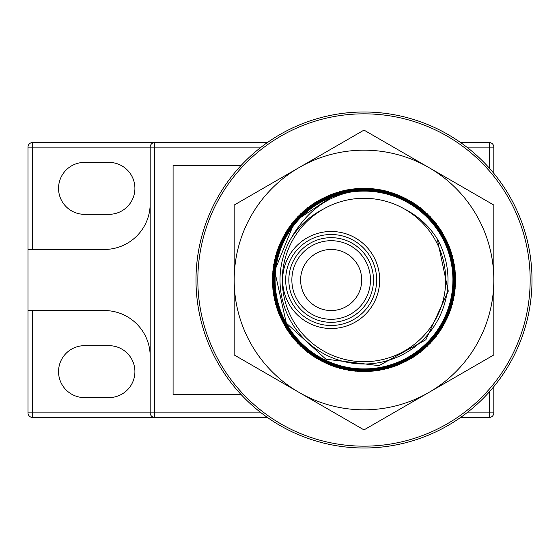 <?xml version="1.0" encoding="UTF-8"?>
<svg xmlns="http://www.w3.org/2000/svg" width="560" height="560" viewBox="0 0 560 560"><rect width="100%" height="100%" fill="white"/><g stroke="black" fill="none" stroke-linecap="round" stroke-linejoin="round"><path stroke-width="0.84" d="M404.201 208.866C417.921 215.768 428.932 225.764 437.234 238.861L448.28 291.151L425.866 339.738L379.022 365.652L325.878 359.198L286.314 323.113L274.652 270.837L294.861 221.242L339.64 191.66A91.637 91.637 0 0 1 388.36 191.66L426.146 212.982L450.261 249.074L454.601 292.208L438.949 332.724L406.245 361.144L364.07 371.637L321.902 361.235L289.142 332.85L273.392 292.355L277.683 249.228L301.742 213.08L339.479 191.709L382.851 190.575L422.086 209.125L447.986 243.901L455.392 286.692L441.938 327.88L411.166 358.568L369.67 371.322L326.956 363.818L292.628 337.183L274.148 297.983L276.192 254.604L297.57 216.874L334.194 193.606L377.384 189.343L417.473 205.863L445.83 238.756L455.462 281.001L444.843 323.141L415.821 355.404L375.312 370.937L332.171 365.743L296.17 341.614L275.625 303.359L274.568 260.008L294.021 221.221L328.874 195.363L371.756 188.923L412.986 202.552L442.96 233.849L455.525 275.45L447.223 318.024L420.448 352.184L380.779 369.915L337.498 367.724L300.209 345.471L277.018 308.833L273.756 265.559L290.353 225.47L323.834 197.897L366.198 188.391L408.002 199.836L440.16 229.047L454.93 269.815L449.526 312.893L424.62 348.509L386.365 368.865L342.937 368.956L304.213 349.447L279.167 314.006L272.797 271.089L287.343 230.223L318.787 200.291L360.528 188.622L403.13 197.141L436.751 224.504L454.272 264.25L451.22 307.608L428.869 344.722L391.664 367.136L348.425 370.3L308.721 352.779L281.19 319.242L272.657 276.717L284.242 234.878L314.055 203.413L354.97 188.811L397.859 194.999L433.335 220.087L453.012 258.846L452.914 302.169L432.53 340.522L397.068 365.463L353.997 370.846L313.152 356.237L283.969 324.135L272.391 282.303L281.792 239.981L309.372 206.423L349.328 189.686L392.672 192.969L429.478 216.09L451.661 253.302L453.901 296.681L436.303 336.301L402.122 363.069L359.576 371.532L318.045 359.002L286.608 329.07L272.923 287.938L279.321 244.979L304.997 210.084L343.854 190.603L387.296 191.513L425.467 212.037L449.694 248.094L454.958 291.123L439.404 331.653L407.267 360.78L365.197 371.385L322.847 361.879L289.961 333.627L273.364 293.489L277.459 250.355L300.769 213.675L338.478 192.136L381.78 190.106L421.106 208.579L447.734 242.774L455.238 285.537L442.638 327.04L412.006 357.77L370.797 371.385L328.062 364.056L293.195 338.17L274.54 299.061L275.667 255.619L296.926 217.77L333.039 193.753L376.264 189.371L416.682 205.023L445.109 237.846L455.637 279.916L445.158 322.028L416.815 354.886L376.383 370.566L333.172 366.296L297.066 342.335L275.695 304.493L274.47 261.121L293.104 221.935L327.936 195.951L370.643 188.608L411.901 202.146L442.554 232.813L455.217 274.323L447.797 317.079L421.183 351.316L381.92 369.866L338.632 367.864L300.853 346.402L277.508 309.841L273.343 266.644L289.849 226.443L322.707 198.191L365.064 188.594L407.12 199.143L439.32 228.235L454.937 268.716L449.701 311.773L425.572 347.865L387.408 368.403L343.973 369.418L305.172 350.077L279.37 315.147L272.86 272.174L286.524 231.063L317.919 201.047L359.415 188.475L401.996 196.882L436.198 223.573L453.845 263.193L451.703 306.558L429.513 343.791L392.791 366.996L349.58 370.356L309.477 353.647L281.792 320.138L272.391 277.851L283.878 235.963L313.012 203.861L353.857 189.168L396.914 194.481L432.418 219.401L452.879 257.684L452.984 301.035L433.419 339.822L398.09 364.91L355.089 371.203L314.118 356.699L284.319 325.255L272.636 283.416L281.12 240.905L308.602 207.305L348.264 189.728L391.531 192.85L428.764 215.166L451.129 252.301L454.293 295.624L436.891 335.293L403.242 362.81L360.647 371.434L318.92 359.779L287.385 329.903L272.811 289.072L279.111 246.12L304.087 210.658L342.811 191.093L386.218 191.1L424.494 211.456L449.477 246.981L454.944 289.961L440.23 330.855L408.142 360.143L366.345 371.609L323.932 362.194L290.451 334.663L273.77 294.581L276.962 251.328L300.118 214.641L337.351 192.325L380.653 190.113L420.343 207.732L447.118 241.801L455.532 284.438L443.072 326.032L413.105 357.371L371.889 371.105L329.021 364.7L294.098 338.898L274.61 300.153L275.604 256.774L296.065 218.498L332.073 194.341L375.179 189.049L415.653 204.512L444.787 236.754L455.49 278.817L445.893 321.118L417.606 354.102L377.538 370.629L334.32 366.457L297.689 343.245L276.241 305.522L274.113 262.178L292.586 222.943L326.83 196.245L369.502 188.706L411.068 201.376L441.861 231.938L455.385 273.175L448.077 316.008L422.205 350.777L382.991 369.418L339.64 368.34L301.847 347.004L277.739 310.926L273.413 267.778L289.058 227.269L321.797 198.87L363.958 188.363L406.063 198.744L438.872 227.164L454.636 267.666L450.31 310.779L426.258 346.941L388.521 368.291L345.135 369.425L305.914 350.875L280.021 316.078L272.608 273.301L286.097 232.113L316.848 201.425L358.288 188.678L401.065 196.196L435.407 222.824L453.859 262.031L451.815 305.41L430.423 343.126L393.792 366.401L350.616 370.657L310.52 354.116L282.17 321.237L272.566 278.971L283.164 236.838L312.144 204.617L352.709 189.063L395.864 194.243L431.837 218.393L452.396 256.655L453.432 299.992L433.972 338.793L399.126 364.637L356.23 371.07L315.014 357.441L285.047 326.116L272.475 284.536L280.756 242.011L307.566 207.802L347.249 190.05L390.509 192.283L427.819 214.529L450.982 251.167L454.244 294.455L437.647 334.53L404.152 362.103L361.795 371.609L319.991 360.136L287.826 330.946L273.084 290.213L278.481 247.079L303.38 211.47L341.642 191.135L385.084 191.03L423.787 210.553L448.84 246.008L455.203 288.911L440.643 329.784L409.213 359.709L367.451 371.357L324.856 362.852L291.27 335.489L273.721 295.722L276.766 252.392L299.138 215.271L336.35 192.836L379.575 189.7L419.293 207.221L446.81 240.751L455.336 283.297L443.758 325.122L413.917 356.587L373.016 371.189L330.134 364.973L294.644 339.892L274.988 301.182L275.086 257.817L295.47 219.45L330.932 194.537L374.017 189.147L414.848 203.763L444.038 235.872L455.609 277.704L446.18 320.026L418.621 353.584L378.637 370.286L335.3 367.024L298.557 343.938L276.332 306.684L274.085 263.291L291.704 223.692L325.885 196.917L368.424 188.468L409.962 201.005L441.392 230.93L455.063 272.083L448.679 315.035L422.961 349.916L384.125 369.397L340.753 368.494L302.519 347.956L278.271 311.892L273.042 268.877L288.596 228.326L320.733 199.22L362.817 188.615L405.153 198.121L438.039 226.394L454.636 266.518L450.506 309.659L427.217 346.339L389.564 367.85L346.199 369.894L306.859 351.428L280.266 317.219L272.755 274.449L285.362 232.96L316.001 202.223L357.203 188.615L399.945 195.965L434.812 221.837L453.439 260.974L452.326 304.402L431.109 342.195L394.94 366.254L351.701 370.65L311.311 354.977L282.87 322.147L272.363 280.084L282.849 237.965L311.185 205.114L351.631 189.441L394.835 193.704L430.927 217.7L452.305 255.521L453.537 298.837L434.882 338.079L400.05 364.091L357.35 371.392L316.078 357.861L285.446 327.187L272.783 285.663L280.196 242.921L306.838 208.684L346.08 190.134L389.382 192.164L427.161 213.605L450.478 250.117L454.657 293.384L438.158 333.599L405.286 361.809L362.922 371.427L320.88 360.857L288.666 331.758L273.063 291.284L278.306 248.22L302.428 212.128L340.62 191.618L384.041 190.582L422.814 209.916L448.637 244.881L455.161 287.833L441.469 328.951L410.074 358.981L368.585 371.525L325.99 363.118L291.802 336.434L274.162 296.793L276.297 253.442L298.515 216.209L335.223 192.997L378.42 189.665L418.544 206.367L446.215 239.841L455.609 282.163L444.129 324.065L414.981 356.146L374.129 370.839L331.086 365.519L295.575 340.592L275.121 302.309L275.044 258.951L294.588 220.171L329.938 195.111L372.932 188.797L413.861 203.28L443.688 234.759L455.392 276.605L446.88 319.102L419.391 352.709L379.736 370.272L336.455 367.143L299.236 344.834L276.878 307.678L273.707 264.369L291.151 224.7L324.779 197.183L367.311 188.566L409.094 200.228L440.65 230.104L455.189 270.928L448.896 313.894L423.913 349.342L385.175 368.907L341.782 368.9L303.506 348.523L278.516 313.012L273.091 270.018L287.784 229.124L319.816 199.878L361.676 188.391L404.103 197.792L437.549 225.337L454.244 265.426L451.038 308.672L427.868 345.366L390.649 367.675L347.34 369.873L307.65 352.261L280.896 318.164L272.475 275.541L284.907 234.003L314.909 202.622L356.139 188.86L398.986 195.307L433.916 221.102L453.39 259.847L452.389 303.233L431.935 341.495L395.906 365.652L352.821 370.951L312.34 355.453L283.199 323.232L272.51 281.225L282.114 238.861L310.401 205.863L350.469 189.371L393.701 193.536L430.311 216.755L451.759 254.492L453.887 297.822L435.4 337.057L401.17 363.762L358.477 371.266L316.918 358.617L286.16 328.097L272.615 286.804L279.909 243.95L305.795 209.223L345.023 190.561L388.36 191.66C344.946 185.01 312.417 200.746 290.766 238.861C299.054 225.785 310.065 215.782 323.799 208.866M290.766 238.861A84 84 0 0 0 364 364A84 84 0 0 0 437.234 238.861M364 198.289A81.711 81.711 0 0 1 434.763 320.852A81.711 81.711 0 0 1 293.237 320.852A81.711 81.711 0 0 1 364 198.289M331.163 310.548A30.548 30.548 0 0 1 300.615 280A30.548 30.548 0 0 1 331.163 249.452A30.548 30.548 0 0 1 361.711 280A30.548 30.548 0 0 1 331.163 310.548M84.511 214.326A25.963 25.963 0 0 1 58.548 188.363A25.963 25.963 0 0 1 84.511 162.4L108.948 162.4A25.963 25.963 0 0 1 134.911 188.363A25.963 25.963 0 0 1 108.948 214.326L84.511 214.326M84.511 397.6A25.963 25.963 0 0 1 58.548 371.637A25.963 25.963 0 0 1 84.511 345.674L108.948 345.674A25.963 25.963 0 0 1 134.911 371.637A25.963 25.963 0 0 1 108.948 397.6L84.511 397.6M241.101 394.548L173.089 394.548L173.089 165.452L241.101 165.452M32.585 310.548L32.585 412.874L150.185 412.874L150.185 147.126L32.585 147.126L32.585 249.452M267.407 417.452L32.585 417.452A4.585 4.585 0 0 1 28 412.874L28 310.548L104.363 310.548A45.815 45.815 0 0 1 150.185 356.363M267.407 142.548L32.585 142.548A4.585 4.585 0 0 0 28 147.126A4.585 4.585 0 0 1 32.585 142.548L32.585 147.126L28 147.126L28 310.548M489.237 168.021L489.237 147.126L493.815 147.126L493.815 173.362M493.815 386.638L493.815 412.874L489.237 412.874L489.237 391.979M466.802 412.874L489.237 412.874L489.237 417.452A4.585 4.585 0 0 0 493.815 412.874A4.585 4.585 0 0 1 489.237 417.452L460.593 417.452M460.593 142.548L489.237 142.548A4.585 4.585 0 0 1 493.815 147.126A4.585 4.585 0 0 0 489.237 142.548L489.237 147.126L466.802 147.126M28 249.452L104.363 249.452A45.815 45.815 0 0 0 150.185 203.637M261.198 147.126L154.763 147.126L154.763 412.874L150.185 412.874A4.585 4.585 0 0 0 154.763 417.452L154.763 412.874L261.198 412.874M154.763 142.548A4.585 4.585 0 0 0 150.185 147.126L154.763 147.126L154.763 142.548A4.585 4.585 0 0 0 150.185 147.126M428.911 167.573L493.815 205.051L493.815 354.949L364 429.898L234.185 354.949L234.185 205.051L364 130.102L428.911 167.573A129.815 129.815 0 0 1 428.911 392.427A129.815 129.815 0 0 1 234.185 280A129.815 129.815 0 0 1 428.911 167.573M197.834 280A166.166 166.166 0 0 0 447.083 423.906A166.166 166.166 0 0 0 447.083 136.094A166.166 166.166 0 0 0 197.834 280M196 280A168 168 0 0 1 364 112A168 168 0 0 1 532 280A168 168 0 0 1 364 448A168 168 0 0 1 196 280M331.163 231.483A48.517 48.517 0 0 1 373.177 304.255A48.517 48.517 0 0 1 289.149 304.255A48.517 48.517 0 0 1 331.163 231.483M331.163 319.305A39.305 39.305 0 0 0 365.204 260.351A39.305 39.305 0 0 0 297.129 260.351A39.305 39.305 0 0 0 331.163 319.305M331.163 322.336A42.336 42.336 0 0 1 294.504 258.832A42.336 42.336 0 0 1 367.829 258.832A42.336 42.336 0 0 1 331.163 322.336M331.163 325.486A45.486 45.486 0 0 0 376.649 280A45.486 45.486 0 0 0 331.163 234.514A45.486 45.486 0 0 0 285.677 280A45.486 45.486 0 0 0 331.163 325.486M32.585 417.452A4.585 4.585 0 0 1 28 412.874L32.585 412.874L32.585 417.452M150.185 412.874A4.585 4.585 0 0 0 154.763 417.452"/></g></svg>
